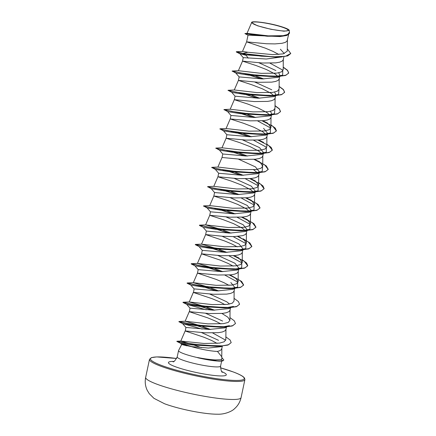 <?xml version="1.0" encoding="UTF-8"?>
<svg xmlns="http://www.w3.org/2000/svg" width="436" height="436" viewBox="0 0 436 436"><rect width="100%" height="100%" fill="white"/><g stroke="black" fill="none" stroke-linecap="round" stroke-linejoin="round"><path stroke-width="0.65" d="M256.297 25.217A18.399 2.458 -168 0 1 258.548 22.154A18.399 2.458 -168 0 1 283.912 27.757A18.399 2.458 -168 0 1 280.381 30.694A18.399 2.458 -168 0 1 259 26.149A18.399 2.458 -168 0 1 256.297 25.217M215.057 359.913L221.063 359.695L221.88 358.899L221.761 356.768L217.466 351.432A19.789 2.638 12 0 1 191.355 346.598L181.643 344.527L178.597 350.468A22.16 2.959 12 0 0 178.564 350.571A22.16 2.959 12 0 0 183.611 353.645A22.16 2.959 12 0 0 197.666 357.64L197.464 357.509C204.19 358.812 210.054 359.613 215.057 359.913M197.464 357.509A21.925 2.927 12 0 0 216.038 360.763A21.925 2.927 12 0 0 222.9 360.719L221.063 359.695M186.951 345.835C178.667 343.813 180.335 344.086 191.954 346.658L180.586 343.306L176.842 341.421L183.349 342.821M221.859 348.451L221.761 356.768M226.153 326.951L224.845 327.85L209.198 329.453L185.905 327.436L185.316 331.028L203.83 337.197L211.564 340.445L217.128 343.399M201.579 332.592L218.534 340.325M226.469 326.929L225.919 329.518L224.867 330.908L222.305 331.981L218.441 332.663L205.22 332.821L185.164 330.924L180.787 341.056L203.988 343.47L219.466 343.121L224.175 341.791L225.837 339.66L225.957 329.18M288.61 34.575L287.035 41.158L285.209 42.428L281.967 43.306L275.012 43.9L266.663 43.753L246.607 41.856L265.273 48.129L273.007 51.377L278.806 54.478M248.177 35.305L244.95 33.621L257.115 35.447L279.994 36.569L248.03 35.174L246.607 41.861L242.476 51.432M282.288 56.854L266.309 59.007L243.255 57.639L242.509 61.133L255.899 65.482L266.434 69.537L275.138 74.022L278.609 77.052M258.93 62.795L275.879 70.528M283.912 56.685L283.269 59.727L282.217 61.111L279.656 62.184L275.786 62.866L262.565 63.024L242.514 61.127L238.378 70.703M278.718 72.796L279.912 75.504L278.097 77.325L262.45 78.932L239.157 76.91L238.416 80.404L251.801 84.753L262.336 88.808L271.039 93.293L274.517 96.323M254.831 82.066L271.781 89.8M279.912 75.504L279.171 78.998L278.119 80.382L275.557 81.456L271.693 82.137L258.466 82.295L238.416 80.398L234.279 89.974M274.625 92.067L275.819 94.776L273.999 96.596L258.346 98.198L235.059 96.182L234.317 99.675L247.708 104.024L258.243 108.079L266.946 112.564L270.418 115.595M275.819 94.776L275.072 98.269L274.021 99.653L271.459 100.727L267.595 101.408L254.373 101.566L234.323 99.67L230.186 109.245M270.527 111.338L271.721 114.047L269.906 115.867L254.253 117.469L230.966 115.453L230.224 118.946L243.61 123.295L254.144 127.35L262.848 131.836L266.32 134.866M271.721 114.047L270.979 117.54L269.928 118.924L267.366 119.998L263.502 120.679L250.275 120.837L230.224 118.941L226.088 128.516L248.907 131.154L264.472 130.953L269.219 129.694L270.898 127.628L268.816 124.467L262.979 120.799L267.666 123.159L262.423 120.783M263.589 128.342L267.622 133.318L265.807 135.138L250.16 136.741L226.867 134.724L226.126 138.217L239.511 142.567L250.051 146.621L258.75 151.107L262.227 154.137M242.541 139.88L259.496 147.613L263.529 152.589L261.709 154.409L246.068 156.012L222.774 153.995L222.028 157.489L242.084 159.38L255.305 159.222L259.175 158.541L261.736 157.467L262.788 156.083L263.529 152.589M267.622 133.318L266.881 136.811L265.829 138.196L263.268 139.269L259.404 139.951L246.182 140.109L226.126 138.212L221.995 147.788L244.798 150.425L260.374 150.224L265.126 148.965L266.799 146.899L266.919 136.473M238.448 159.151L255.398 166.884L259.431 171.86L257.616 173.681L241.969 175.283L218.676 173.266L217.935 176.76L231.32 181.109L241.855 185.158L250.558 189.649L254.035 192.679M253.687 169.768L258.128 173.408M234.35 178.422L251.3 186.156L255.338 191.132L253.518 192.952L237.871 194.554L214.577 192.538L213.836 196.031L227.227 200.38L237.762 204.43L246.465 208.92L249.937 211.951M259.431 171.86L258.69 175.354L257.638 176.738L255.076 177.812L251.212 178.493L237.985 178.651L217.935 176.76M230.252 197.693L247.207 205.427L251.24 210.403L249.425 212.223L233.778 213.825L210.484 211.809L209.743 215.302L223.128 219.651L233.663 223.701L242.367 228.192L245.844 231.222M255.338 191.132L254.591 194.625L253.539 196.009L250.983 197.083L247.114 197.764L233.892 197.922L213.836 196.026L209.705 205.601L232.508 208.239L248.079 208.037L252.836 206.778L254.515 204.707L252.439 201.557L246.591 197.884L258.052 204.408L260.041 207.863L257.414 210.021L251 211.149L230.982 210.528L211.422 207.77L205.509 206.539L203.574 205.885L209.721 205.596M226.159 216.965L243.108 224.698L247.141 229.674L245.326 231.494L229.679 233.097L206.386 231.08L205.645 234.573L224.311 240.841L232.045 244.089L237.298 246.852M251.24 210.403L250.498 213.896L249.447 215.28L246.885 216.354L243.021 217.035L229.794 217.193L209.743 215.297L205.607 224.872L228.426 227.51L243.996 227.309L248.738 226.05L250.417 223.979L248.34 220.823L242.498 217.155L253.954 223.679L255.943 227.134L253.316 229.292L246.901 230.421L226.889 229.799L207.329 227.042L199.475 225.156L213.34 228.235M222.06 236.236L239.015 243.969L243.048 248.945L241.228 250.765L225.581 252.368L202.293 250.351L201.546 253.845L220.218 260.112L227.952 263.36L233.206 266.124M246.4 233.162L245.348 234.552L242.787 235.625L234.05 236.606L222.856 236.29L205.645 234.568L201.514 244.144L224.311 246.781L239.893 246.58L244.645 245.321L246.324 243.25L244.247 240.1L238.399 236.426M217.967 255.507L234.917 263.24L238.95 268.216L237.135 270.037L221.488 271.639L198.195 269.622L197.454 273.116L216.12 279.383L223.853 282.632L229.107 285.395M243.048 248.945L242.307 252.433L241.255 253.823L238.694 254.897L234.824 255.578L221.602 255.736L201.546 253.839L197.415 263.415L220.235 266.053L235.8 265.851L240.547 264.592L242.225 262.521L240.143 259.365L234.306 255.698L238.993 258.058M238.95 268.216L238.209 271.704L237.157 273.094L234.595 274.168L230.731 274.849L217.504 275.007L197.454 273.116M230.818 282.512L234.857 287.488L233.037 289.308L217.39 290.91L194.096 288.894L193.508 292.485L212.027 298.655L219.76 301.903L225.014 304.666M209.77 294.049L226.725 301.783L229.565 304.05M234.857 287.488L234.11 290.976L233.058 292.365L230.502 293.439L226.633 294.12L213.411 294.278L193.355 292.382L189.224 301.957L212.038 304.595L227.603 304.393L232.355 303.134L234.034 301.063L234.148 290.638M230.252 307.68L228.944 308.579L213.291 310.181L190.003 308.165L189.415 311.756L207.928 317.926L215.662 321.174L220.916 323.937M205.678 313.321L222.627 321.054M230.6 307.5L230.017 310.247L228.965 311.636L226.404 312.71L222.54 313.391L209.313 313.549L189.262 311.653L185.126 321.228L207.939 323.866L223.515 323.665L228.262 322.4L229.935 320.335L227.859 317.185L222.017 313.511M280.403 49.257L284.294 53.612M241.173 249.79L241.746 250.493M237.075 269.061L237.647 269.764M233.118 288.485L233.554 289.035M229.02 307.756L229.456 308.307M224.927 327.027L225.363 327.578M244.95 33.621L247.005 33.365L268.233 35.85L283.078 35.676L287.662 34.477L289.291 32.482L289.313 30.466L288.959 29.871A19.685 2.627 -168 0 0 278.996 25.964C266.837 22.481 250.182 20.497 251.648 22.748L257.534 25.789L270.887 29.277L283.956 31.196L289.313 30.466M251.561 22.786L246.989 33.365M222.066 346.021L221.047 346.68L208.337 348.042L191.355 346.598M220.654 346.108L221.117 346.647M222.42 345.993L221.499 349.498L219.668 350.762L217.466 351.432M248.231 58.162L245.839 54.882L276.735 57.171L287.673 55.928L290.73 53.563M243.261 57.661L239.942 53.797L245.839 54.882L243.032 53.552L261.148 56.173L280.179 56.991M279.994 36.569L286.763 35.48L289.558 33.201M239.942 53.797L236.29 51.971L243.032 53.552L272.958 56.849L285.542 56.282L290.752 53.486L287.302 48.914M244.988 33.463L267.241 36.237L282.708 36.166L287.569 35.022L289.575 33.12L289.302 31.643M247.921 52.244L242.492 51.426L236.339 51.715L243.065 53.394L247.921 52.244L272.669 54.625L283.258 53.879L287.275 51.148L287.4 40.117M201.394 347.677L194.32 345.203M190.581 344.004L180.787 341.056M210.61 329.485L202.647 326.515M199.879 325.583L185.126 321.228L178.994 321.512L192.859 324.591M214.708 310.214L206.746 307.244M203.972 306.312L189.224 301.957M218.801 290.943L210.839 287.973M208.07 287.041L193.317 282.686L216.12 285.324L231.701 285.122L236.454 283.858L238.127 281.792L236.056 278.642L230.208 274.969L241.664 281.493L243.653 284.948L241.026 287.106L234.612 288.234L214.599 287.613L195.039 284.855L187.186 282.969L201.05 286.049M222.9 271.672L214.937 268.701M212.163 267.769L197.415 263.415M226.998 252.4L219.036 249.43M216.261 248.498L201.514 244.144M231.091 233.129L223.128 230.159M220.354 229.227L205.607 224.872M235.189 213.858L227.227 210.888M239.282 194.587L231.32 191.622M217.935 176.754L213.798 186.33L236.612 188.968L252.188 188.766L256.935 187.507L258.608 185.436L256.531 182.286L250.689 178.613L255.382 180.973M243.381 175.316L235.418 172.351M217.913 167.053L240.71 169.697L256.275 169.495L261.028 168.236L262.706 166.165L260.63 163.01L254.788 159.342L266.243 165.865L268.233 169.326L265.606 171.479L259.191 172.607L239.179 171.986L219.613 169.233L213.7 168.002L211.765 167.342L217.913 167.053M247.474 156.044L239.517 153.08M251.572 136.773L243.61 133.808M255.67 117.502L247.708 114.537M275.023 105.632L279.351 108.826L280.522 111.512L277.896 113.665L271.481 114.793L251.463 114.172L231.903 111.42L223.957 109.556L230.203 109.24L252.984 111.883L268.565 111.681L273.317 110.422L274.996 108.357L275.111 97.931M259.763 98.231L251.801 95.266M279.122 86.361L283.449 89.554L284.615 92.241L281.988 94.394L275.574 95.522L255.561 94.901L236.001 92.149L228.05 90.285L234.296 89.969L257.098 92.612L272.669 92.41L277.41 91.151L279.089 89.086L279.209 78.66M263.862 78.96L255.899 75.995M283.215 67.09L287.542 70.283L288.714 72.97L286.087 75.123L279.672 76.251L259.66 75.63L240.094 72.877L232.148 71.014L238.394 70.697L261.18 73.341L276.756 73.139L281.509 71.88L283.187 69.814L283.302 59.389M197.666 357.64L218.845 361.161L220.469 361.133A21.925 2.927 12 0 0 222.867 360.877L223.832 360.005L222.867 360.877M240.906 53.999L246.144 55.301M270.048 63.187L282.757 70.103L282.681 75.156L274.053 76.687L248.934 75.199L235.843 73.068L232.41 71.155M278.98 89.674L278.588 94.427L269.955 95.958L244.836 94.47L231.745 92.339L228.317 90.426M274.882 108.946L274.489 113.698L265.856 115.229L240.743 113.742L227.652 111.611L223.957 109.556M257.758 120.995L270.467 127.917L270.391 132.969L261.764 134.501L236.644 133.013L223.554 130.882L220.126 128.969M253.665 140.267L266.369 147.188L266.298 152.24L257.665 153.772L232.546 152.284L219.461 150.153L216.027 148.24M262.592 166.759L262.2 171.512L253.572 173.043L228.453 171.555L215.362 169.424L211.929 167.511M245.468 178.809L258.177 185.731L258.107 190.783L249.474 192.314L224.355 190.826L211.264 188.69L207.836 186.782M241.375 198.08L254.084 205.002L254.008 210.054L245.381 211.585L220.256 210.098L207.171 207.961L203.737 206.054M237.277 217.351L249.986 224.273L249.91 229.325L241.282 230.857L216.163 229.369L204.037 227.439M233.184 236.623L245.888 243.544L245.817 248.596L237.184 250.128L212.065 248.64L199.944 246.711M229.085 255.894L241.795 262.815L241.718 267.868L233.091 269.399L207.972 267.911L195.846 265.982M224.987 275.165L237.696 282.087L237.625 287.139L228.993 288.67L203.874 287.182L191.753 285.253M233.527 306.41L224.894 307.941L199.781 306.454L186.69 304.317L206.244 309.816M229.429 325.681L220.801 327.213L195.682 325.725L182.591 323.588L202.146 329.087M212.703 332.979L225.744 340.216M220.245 345.971L216.37 346.298L192.374 344.974L180.575 343.301L181.649 344.549M283.215 67.269L287.52 70.452L288.681 73.128L285.455 75.477L277.579 76.529L248.787 74.469L232.192 71.242M250.079 75.346L261.311 78.894M279.116 86.541L283.422 89.723L284.583 92.399L281.362 94.748L273.486 95.8L244.694 93.74L228.093 90.514M238.579 92.606L240.421 93.081M245.98 94.617L257.218 98.165M275.023 105.812L279.323 108.995L280.49 111.671L277.263 114.019L269.388 115.071L240.596 113.011L224 109.785M241.887 113.889L253.12 117.437M262.074 120.81L272.903 126.336L276.391 130.942L273.165 133.291L265.29 134.343L236.497 132.282L219.902 129.051M230.382 131.149L232.225 131.623M237.789 133.16L249.027 136.708M257.976 140.081L268.805 145.608L272.293 150.213L269.072 152.562L261.197 153.614L232.404 151.554L215.809 148.322M226.289 150.42L228.132 150.894M233.691 152.431L244.928 155.979M253.883 159.353L264.712 164.879L268.2 169.484L264.974 171.833L257.098 172.885L228.306 170.825L211.711 167.593M222.191 169.691L224.033 170.165M229.598 171.702L240.83 175.25M249.784 178.624L260.614 184.15L264.102 188.755L260.881 191.104L253 192.156L224.213 190.096L207.612 186.864M225.499 190.973L236.737 194.521M245.691 197.895L256.515 203.421L260.009 208.026L256.782 210.375L248.907 211.427L220.115 209.367L203.519 206.135M214 208.234L215.842 208.708M221.406 210.245L232.639 213.793M241.593 217.166L252.422 222.692L255.91 227.298L252.684 229.647L244.809 230.699L216.022 228.638L199.644 225.325M209.907 227.505L211.743 227.979M217.308 229.516L228.546 233.064M237.495 236.437L248.324 241.964L251.812 246.569L248.591 248.918L240.716 249.97L211.923 247.91L195.246 244.618L207.65 247.25M213.209 248.787L224.447 252.335M233.402 255.709L244.231 261.235L247.719 265.84L244.492 268.189L236.617 269.241L207.825 267.181L191.153 263.889L203.552 266.521M209.117 268.058L220.349 271.606M229.303 274.98L240.132 280.506L243.62 285.111L240.4 287.46L232.519 288.512L203.732 286.452L187.055 283.16L199.459 285.793M205.018 287.329L216.256 290.877M239.538 304.301L236.301 306.731L228.426 307.783L199.634 305.723L182.957 302.426L195.361 305.064M200.925 306.601L212.158 310.149M235.445 323.572L232.203 326.003L224.327 327.055L195.541 324.994L178.864 321.697L191.268 324.335M231.167 342.652L227.87 345.099L219.929 346.14L191.971 344.2L176.863 341.437M244.547 73.651L246.111 74.066M251.087 75.472L261.867 78.911M240.454 92.923L242.013 93.337M246.994 94.743L257.769 98.182M242.896 114.014L253.67 117.453M270.93 124.903L275.258 128.097L276.424 130.784L273.797 132.936L267.382 134.065L247.37 133.443L227.81 130.691L221.897 129.459L219.957 128.8L226.104 128.511M232.263 131.465L233.821 131.879M238.803 133.28L249.577 136.724M266.832 144.174L271.159 147.368L272.331 150.055L269.704 152.208L263.284 153.336L243.272 152.714L223.712 149.962L217.798 148.731L215.858 148.071L222.011 147.782M228.164 150.736L229.723 151.15M234.704 152.551L245.479 155.995M254.232 159.325L259.475 161.702M224.071 170.007L225.63 170.422M230.606 171.822L241.381 175.267M258.641 182.717L262.968 185.91L264.134 188.592L261.513 190.75L255.093 191.878L235.08 191.257L215.52 188.505L209.607 187.273L207.667 186.613L213.814 186.325M219.973 189.279L221.532 189.693M226.513 191.093L237.288 194.538M246.04 197.868L251.283 200.244M215.875 208.55L217.433 208.964M222.415 210.365L233.189 213.809M241.942 217.139L247.19 219.515M218.322 229.636L229.096 233.08M237.849 236.41L240.503 237.56M243.092 238.786L249.861 242.95L251.85 246.405L249.223 248.564L242.803 249.692L222.791 249.07L203.231 246.313L195.377 244.427L209.242 247.506M214.223 248.907L224.998 252.351M242.258 259.802L246.585 262.995L247.752 265.677L245.125 267.835L238.71 268.963L218.698 268.342L199.138 265.584L191.284 263.698L205.149 266.778M210.125 268.178L220.899 271.623M229.658 274.953L232.306 276.102M206.032 287.449L216.806 290.894M234.061 298.344L238.388 301.538L239.56 304.219L236.933 306.377L230.519 307.505L210.501 306.884L190.941 304.126L183.093 302.241L196.952 305.32M201.933 306.721L212.708 310.165M229.968 317.615L234.296 320.809L235.462 323.49L232.835 325.648L226.42 326.777L206.408 326.155L186.848 323.398L178.994 321.512M197.84 325.992L208.615 329.436M225.87 336.886L230.099 339.987L231.184 342.571L228.589 344.713L222.305 345.846L202.953 345.328L184.341 342.832L176.902 341.252L185.398 343.181M221.804 357.515L223.832 360.005M197.65 357.722A21.925 2.927 12 0 0 220.469 361.133M145.662 377.369A48.772 6.507 12 0 0 156.769 384.143A48.772 6.507 12 0 0 209.024 397.06A48.772 6.507 12 0 0 241.07 397.648L244.896 379.636A48.772 6.507 -168 0 1 212.85 379.042A48.772 6.507 -168 0 1 160.601 366.131A48.772 6.507 -168 0 1 149.494 359.357L145.662 377.369C144.763 381.86 145.275 386.154 147.205 390.247L149.248 393.654L153.93 398.324L164.557 403.758C178.776 409.066 204.228 414.293 217.444 414.2C225.216 414.549 232.53 410.93 234.448 408.761C237.86 405.812 240.067 402.106 241.07 397.648M244.896 379.636L244.525 378.061L243.555 377.015C241.806 375.554 238.438 373.886 233.456 372.017L220.431 367.793A47.933 6.398 -168 0 1 233.336 371.99A47.933 6.398 -168 0 1 227.472 379.974A47.933 6.398 -168 0 1 161.396 365.379A47.933 6.398 -168 0 1 176.656 358.501L156.666 356.915L151.379 357.64L149.494 359.357M221.641 361.079L220.572 366.087A22.16 2.959 -168 0 1 206.01 365.82A22.16 2.959 -168 0 1 182.27 359.951A22.16 2.959 -168 0 1 177.223 356.871C175.201 360.605 173.773 362.229 172.95 361.749M221.848 371.636A29.594 3.951 -168 0 1 214.43 375.505A29.594 3.951 -168 0 1 175.163 366.643A29.594 3.951 -168 0 1 173.806 361.422M220.572 366.087C220.905 370.317 221.548 372.382 222.496 372.279M178.564 350.571L177.223 356.871M247.141 229.674L246.4 233.167M229.935 320.335L230.055 309.909M193.317 282.686L197.454 273.11M238.127 281.792L238.247 271.366M242.225 262.521L242.34 252.095M246.318 243.25L246.438 232.824M250.417 223.979L250.537 213.553M254.515 204.707L254.629 194.287M258.608 185.436L258.728 175.016M217.896 167.059L222.028 157.483M262.706 166.165L262.821 155.745M270.898 127.628L271.018 117.202M274.053 76.687L277.579 76.529M269.955 95.958L273.486 95.8M265.856 115.229L269.388 115.071M261.764 134.501L265.29 134.343M257.665 153.772L261.197 153.614M253.572 173.043L257.098 172.885M249.474 192.314L253 192.156M245.381 211.585L248.907 211.427M241.282 230.857L244.809 230.699M206.392 231.096L203.072 227.232L199.421 225.407M237.184 250.128L240.716 249.97M202.299 250.368L198.98 246.504L195.328 244.678M233.091 269.399L236.617 269.241M198.2 269.639L194.881 265.775L191.23 263.949M228.993 288.67L232.519 288.512M194.107 288.91L190.783 285.046L187.131 283.22M224.894 307.941L228.426 307.783M190.009 308.181L186.69 304.317L183.038 302.491M220.801 327.213L224.327 327.055M185.91 327.452L182.591 323.588L178.94 321.763M216.37 346.298L219.929 346.14M282.681 75.156L278.097 77.325M235.843 73.068L239.162 76.932M278.588 94.427L273.999 96.596M231.745 92.339L235.069 96.203M274.489 113.698L269.906 115.867M227.652 111.611L230.971 115.475M270.391 132.969L265.807 135.138M223.554 130.882L226.873 134.74M266.298 152.24L261.709 154.409M219.461 150.148L222.78 154.012M262.2 171.512L257.616 173.681M215.362 169.419L218.681 173.283M258.107 190.783L253.518 192.952M211.264 188.69L214.588 192.554M254.008 210.054L249.425 212.223M207.171 207.961L210.49 211.825M249.91 229.325L245.326 231.494M245.817 248.596L241.233 250.765M241.718 267.868L237.135 270.037M237.625 287.139L233.037 289.308M230.949 307.631L228.944 308.579M226.851 326.902L224.845 327.85M222.524 345.982L221.047 346.68M180.836 341.045L176.902 341.252M189.24 301.952L183.093 302.241M193.339 282.681L187.186 282.969M197.432 263.409L191.284 263.698M201.53 244.138L195.377 244.427M205.623 224.867L199.475 225.156M258.88 140.07L263.573 142.43"/></g></svg>
